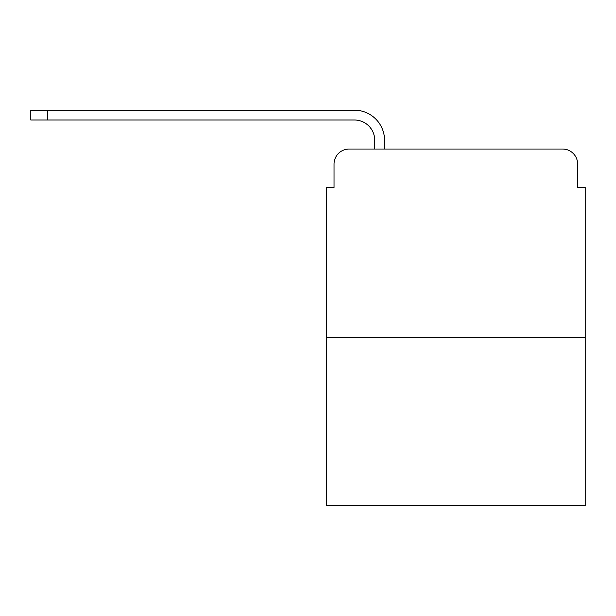 <?xml version="1.0" encoding="UTF-8"?>
<svg xmlns="http://www.w3.org/2000/svg" width="616" height="616" viewBox="0 0 616 616"><rect width="100%" height="100%" fill="white"/><g stroke="black" fill="none" stroke-linecap="round" stroke-linejoin="round"><path stroke-width="0.92" d="M334.026 164.118L334.026 187.503L334.026 164.118A15.084 15.084 0 0 1 349.11 149.034L374.751 149.034L374.751 140.363A20.366 20.366 0 0 0 354.385 119.997L30.8 119.997L30.8 110.187L354.385 110.187A30.169 30.169 0 0 1 384.561 140.363L384.561 149.034L397.004 149.034M585.2 337.606L326.48 337.606L326.48 505.813L585.2 505.813L585.2 187.503L577.654 187.503L577.654 164.118A15.084 15.084 0 0 0 562.57 149.034L349.11 149.034M326.48 337.606L326.48 187.503L334.026 187.503M514.676 149.034L562.57 149.034M577.654 187.503L577.654 164.118M374.751 140.363A20.366 20.366 0 0 0 354.385 119.997A20.366 20.366 0 0 1 374.751 140.363A20.366 20.366 0 0 0 354.385 119.997A20.366 20.366 0 0 1 374.751 140.363A20.366 20.366 0 0 0 354.385 119.997A20.366 20.366 0 0 1 374.751 140.363A20.366 20.366 0 0 0 354.385 119.997A20.366 20.366 0 0 1 374.751 140.363A20.366 20.366 0 0 0 354.385 119.997A20.366 20.366 0 0 1 374.751 140.363A20.366 20.366 0 0 0 354.385 119.997A20.366 20.366 0 0 1 374.751 140.363A20.366 20.366 0 0 0 354.385 119.997M47.771 119.997L47.771 110.187L354.385 110.187"/></g></svg>
